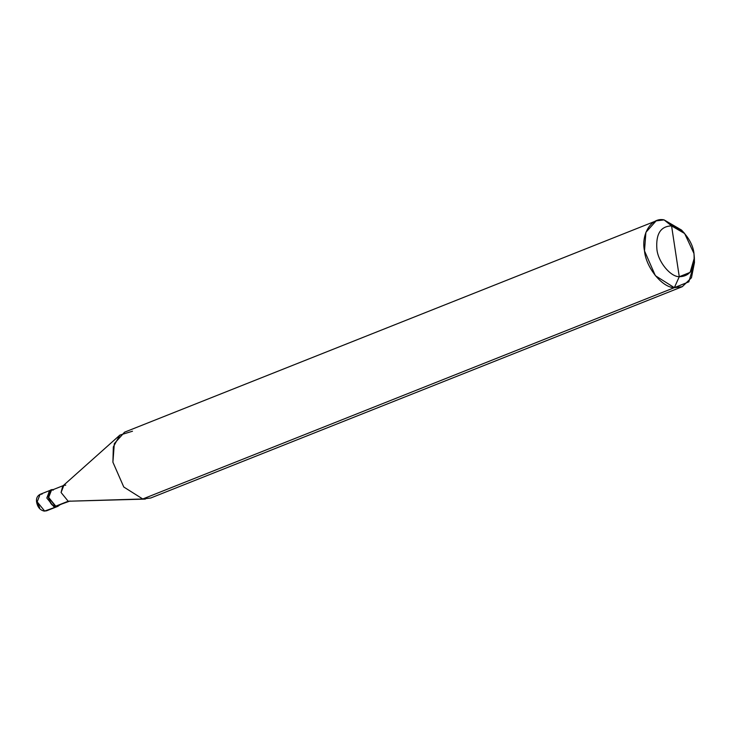 <?xml version="1.0" encoding="UTF-8"?>
<svg xmlns="http://www.w3.org/2000/svg" width="731" height="731" viewBox="0 0 731 731"><rect width="100%" height="100%" fill="white"/><g stroke="black" fill="none" stroke-linecap="round" stroke-linejoin="round"><path stroke-width="1.1" d="M53.116 489.642L51.271 489.898L48.365 497.409L55.821 506.601L54.268 507.213L46.811 498.021L49.717 490.519L46.811 498.021L54.268 507.213L46.811 498.021L50.53 490.291L46.811 498.021L54.268 507.213L56.26 506.976L44.646 511.042L57.813 506.355L59.33 505.276L55.757 506.172L59.184 504.819M42.078 494.101L40.095 494.348C36.705 496.221 35.691 499.447 37.071 504.006C38.25 507.89 40.616 510.247 44.18 511.106L46.638 510.795L57.813 506.355M39.657 507.734L37.126 501.365M40.095 494.348L37.18 501.85L44.646 511.042L37.18 501.85L40.095 494.348L51.271 489.898M70.066 501.009L55.757 506.172L68.175 501.238L142.755 498.981L674.338 287.667L679.273 276.72C670.272 276.784 657.964 261.616 656.886 249.143C655.753 233.947 660.65 226.208 671.579 225.897L679.273 276.72L690.137 272.361L694.349 257.915L693.966 253.483L684.655 233.518L671.579 225.897L664.095 219.894L681.52 230.055L684.655 233.518M682.297 286.689L691.453 277.762L694.45 262.575L688.83 281.846L674.338 287.667L682.297 286.689L150.714 498.003L142.755 498.981L145.323 499.099L69.39 501.201M683.165 231.974L664.095 219.894L656.136 220.872L645.902 232.312L644.495 250.879L655.36 275.688L674.338 287.667L142.755 498.981L68.175 501.238L55.821 506.601C47.926 506.135 45.221 488.262 53.262 489.66M671.579 225.897C680.579 225.833 692.887 241.002 693.966 253.483C695.099 268.67 690.201 276.419 679.273 276.72L671.579 225.897C660.65 226.208 655.753 233.947 656.886 249.143C657.964 261.616 670.272 276.784 679.273 276.72L674.338 287.667C662.341 287.749 645.93 267.519 644.495 250.879C640.859 233.993 651.632 216.943 664.095 219.894L671.579 225.897M53.326 490.081C45.688 488.756 48.255 505.733 55.757 506.172L48.666 497.436L51.435 490.309L63.853 485.375L61.084 492.502L68.175 501.238L61.084 492.502L62.738 486.069L119.884 435.091L113.332 446.915L112.912 462.202L123.777 487.01L142.755 498.981L123.777 487.01L112.912 462.202L114.319 443.626L124.553 432.185L656.136 220.872M65.744 485.146L63.853 485.375M132.503 431.217L119.884 435.091M694.45 262.584L694.349 257.915"/></g></svg>
